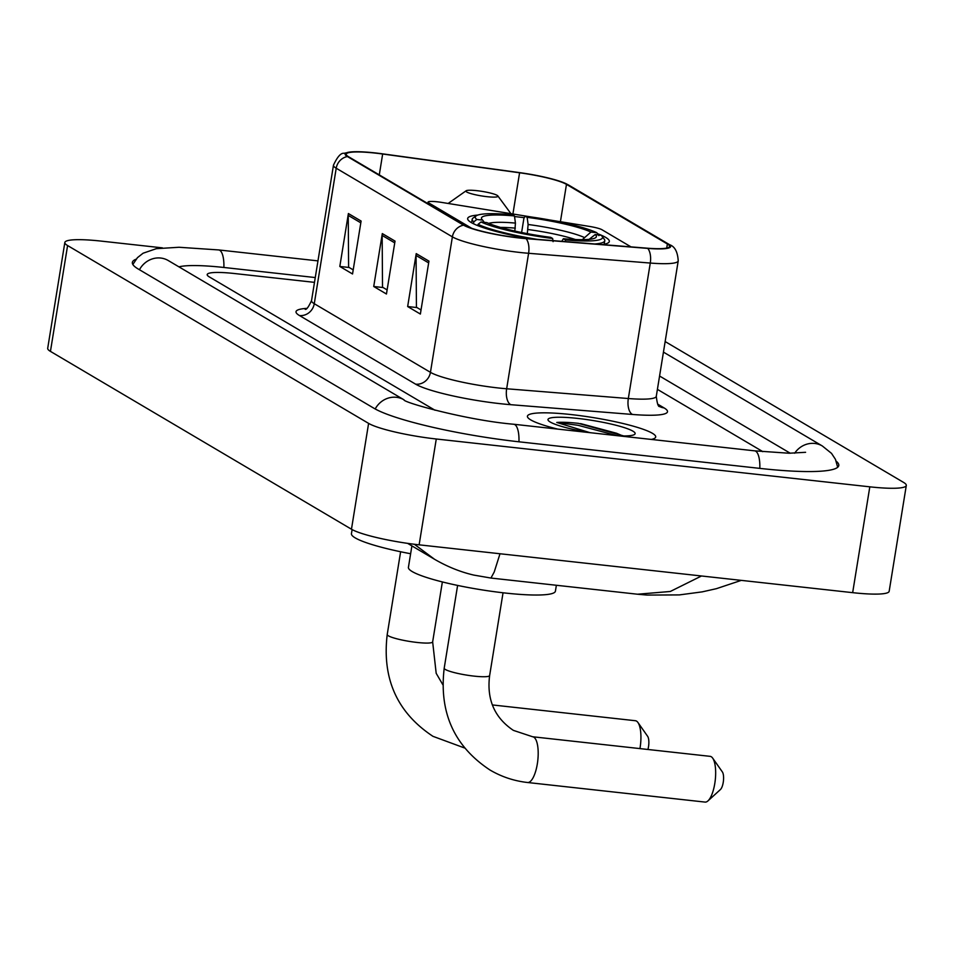 <?xml version="1.0" encoding="UTF-8"?>
<svg xmlns="http://www.w3.org/2000/svg" width="954" height="954" viewBox="0 0 954 954"><rect width="100%" height="100%" fill="white"/><g stroke="black" fill="none" stroke-linecap="round" stroke-linejoin="round"><path stroke-width="1.43" d="M602.201 244.57A71.753 10.112 9.2 0 0 609.32 241.457A71.753 10.112 9.2 0 0 597.514 233.694M524.283 217.703A71.753 10.112 9.2 0 0 516.019 216.713A71.753 10.112 9.2 0 0 514.552 216.546M477.847 215.067A71.753 10.112 9.2 0 0 467.663 218.514A71.753 10.112 9.2 0 0 529.744 238.762M630.928 246.871A40.617 5.724 9.2 0 0 630.177 246.394L601.974 229.735A13.535 1.908 9.2 0 0 589.655 226.456L548.645 219.802M532.511 217.178L441.774 202.427A13.535 1.908 9.2 0 0 428.048 202.141A13.535 1.908 9.2 0 0 428.74 202.904L471.741 228.316M651.367 439.436A64.979 9.158 9.2 0 0 655.708 436.98A64.979 9.158 9.2 0 0 571.207 414.573A64.979 9.158 9.2 0 0 527.419 416.206A64.979 9.158 9.2 0 0 557.78 429.121A64.979 9.158 9.2 0 1 527.419 416.206A64.979 9.158 9.2 0 1 571.207 414.573A64.979 9.158 9.2 0 1 655.708 436.98A64.979 9.158 9.2 0 1 651.367 439.436M518.714 237.761A43.324 6.106 -170.8 0 1 464.586 225.275L348.413 156.647A43.324 6.106 -170.8 0 1 346.219 154.19A43.324 6.106 -170.8 0 1 382.661 154.011L519.584 172.781A43.324 6.106 -170.8 0 1 566.473 184.372L667.383 243.985A43.324 6.106 -170.8 0 1 669.589 246.442A43.324 6.106 -170.8 0 1 647.229 248.183L525.547 238.417A43.324 6.106 -170.8 0 1 518.714 237.761M519.048 237.963A44.397 6.261 9.2 0 0 526.059 238.643L647.742 248.398A44.397 6.261 9.2 0 0 668.396 244.105L567.487 184.48A44.397 6.261 9.2 0 0 564.649 183.073A44.397 6.261 9.2 0 0 519.429 172.602L382.506 153.832A44.397 6.261 9.2 0 0 351.203 151.913A44.397 6.261 9.2 0 0 347.399 156.539L463.572 225.168A44.397 6.261 9.2 0 0 519.048 237.963M353.195 269.875L348.604 267.156L348.246 215.401A10.828 10.089 -59.4 0 1 348.389 213.541L339.815 266.464L352.539 273.977L361.101 221.054L348.389 213.541M349.164 267.49L339.815 266.464M421.036 309.955L416.433 307.236L416.075 255.469A10.828 10.089 -59.4 0 1 416.218 253.621L407.656 306.544L420.368 314.057L428.942 261.134L416.218 253.621M417.005 307.57L407.656 306.544M387.121 289.909L382.518 287.202L382.16 235.435A10.828 10.089 -59.4 0 1 382.304 233.587L373.729 286.498L386.453 294.011L395.028 241.1L382.304 233.587M383.091 287.536L373.729 286.498M234.565 273.536A40.617 5.724 9.2 0 0 207.197 274.561A40.617 5.724 9.2 0 0 209.248 276.863L435.036 410.256L209.248 276.863A40.617 5.724 9.2 0 1 207.197 274.561A40.617 5.724 9.2 0 1 234.565 273.536L314.486 282.36L234.565 273.536M762.771 451.671A40.617 5.724 9.2 0 0 761.888 451.087L657.401 389.363L761.888 451.087A40.617 5.724 9.2 0 1 762.771 451.671M315.261 277.554L224.393 267.525A73.1 10.303 9.2 0 0 178.947 266.858M790.282 453.245L659.572 376.019M162.418 247.861L101.339 241.123A54.151 7.632 9.2 0 0 64.836 242.483A54.151 7.632 9.2 0 0 67.591 245.548L368.602 423.385A54.151 7.632 9.2 0 0 436.276 438.995L869.809 486.826A54.151 7.632 9.2 0 0 906.3 485.467A54.151 7.632 9.2 0 0 903.557 482.402L665.153 341.556M64.836 242.483L47.7 348.317A54.151 7.632 9.2 0 0 50.443 351.382L351.466 529.22A54.151 7.632 9.2 0 0 419.128 544.829L852.661 592.661A54.151 7.632 9.2 0 0 889.164 591.301L906.3 485.467M136.1 259.19A116.424 16.409 9.2 0 0 132.356 262.445A116.424 16.409 9.2 0 0 138.258 269.028L373.992 408.288A116.424 16.409 9.2 0 0 519.465 441.857L760.326 468.438A116.424 16.409 9.2 0 0 838.781 465.504A116.424 16.409 9.2 0 0 836.253 461.235M407.62 543.363L434.475 559.235L414.358 544.269M500.003 553.761L494.208 572.03L490.94 578.052L637.522 594.223L670.28 591.48L701.488 575.989M623.701 435.942L578.398 423.349C569.037 422.324 561.834 422.038 556.778 422.467L589.739 432.591M618.526 435.823A44.134 6.213 9.2 0 0 634.541 434.452A44.134 6.213 9.2 0 0 577.742 418.424A44.134 6.213 9.2 0 0 548.3 420.487A44.134 6.213 9.2 0 0 590.621 432.734M556.778 422.467L578.076 425.305L616.976 435.644M580.569 423.6L616.57 433.259L622.831 435.942M711.231 756.725A23.015 7.715 -83.7 0 0 710.122 756.343L532.642 736.762A23.015 7.715 96.3 0 1 533.763 737.144A23.015 7.715 96.3 0 1 537.579 762.198A23.015 7.715 96.3 0 1 527.598 782.507L705.066 802.087A23.015 7.715 -83.7 0 0 707.963 800.895A23.015 7.715 -83.7 0 0 715.261 780.062A23.015 7.715 -83.7 0 0 712.686 758.144A23.015 7.715 -83.7 0 0 711.231 756.725M521.611 232.514L523.901 218.323L525.189 216.176A64.443 9.075 9.2 0 1 596.799 232.704L590.931 232.06A58.206 8.204 9.2 0 0 527.145 217.345L528.111 224.488L527.323 233.635M411.901 545.891L408.419 567.344A74.46 10.494 9.2 0 0 505.238 593.03A74.46 10.494 9.2 0 0 555.419 591.158L556.373 585.267M473.101 218.025A67.15 9.457 9.2 0 0 472.206 219.253A67.15 9.457 9.2 0 0 473.816 221.829L476.797 219.468A64.443 9.075 9.2 0 1 476.165 215.866L473.101 218.025M473.506 223.749L473.816 221.829M594.795 243.974A67.15 9.457 9.2 0 0 604.776 240.718A67.15 9.457 9.2 0 0 604.311 239.287L602.081 236.258A64.443 9.075 9.2 0 0 601.044 235.209L595.177 234.565L588.415 239.931M514.838 231.059L515.434 223.093L514.468 215.938L512.513 214.781A64.443 9.075 9.2 0 0 476.165 215.866M596.799 232.704L598.921 235.638M565.555 241.636L565.328 239.895A64.443 9.075 9.2 0 0 602.081 236.258M514.468 215.938A58.206 8.204 9.2 0 0 481.853 219.277A58.206 8.204 9.2 0 0 482.664 220.112L476.797 219.468M527.145 217.345L525.189 216.176M565.328 239.895L563.361 238.738A58.206 8.204 9.2 0 0 595.606 237.701A58.206 8.204 9.2 0 0 595.177 234.565M482.664 220.112L484.262 222.33M582.298 239.669L590.931 232.06M561.811 241.326L563.361 238.738M553.07 241.648L552.652 238.5A64.443 9.075 9.2 0 1 481.031 221.972L478.049 224.333A67.15 9.457 9.2 0 0 537.15 239.347M478.049 224.333L477.847 225.657M481.031 221.972L486.898 222.616A58.206 8.204 9.2 0 0 550.685 237.331L552.652 238.5M712.686 758.144L722.369 771.929A9.48 3.172 96.3 0 1 723.43 780.956A9.48 3.172 96.3 0 1 720.425 789.542L707.963 800.895M639.943 748.592A23.015 7.715 -83.7 0 0 637.952 722.512A23.015 7.715 -83.7 0 0 636.509 721.105A23.015 7.715 -83.7 0 0 635.388 720.723L492.359 704.934M476.845 190.669A16.242 2.29 9.2 0 0 466.112 190.788A16.242 2.29 9.2 0 0 487.029 196.679A16.242 2.29 9.2 0 0 497.857 195.928A16.242 2.29 9.2 0 0 476.845 190.669M352.109 529.577L351.442 533.691A74.46 10.494 9.2 0 0 410.625 553.737M637.952 722.512L647.635 736.309A9.48 3.172 96.3 0 1 647.909 749.474M428.74 202.904L428.561 204.001M657.64 404.114L664.067 407.907A67.686 9.54 -170.8 0 1 632.562 414.465L510.891 404.699A67.686 9.54 -170.8 0 1 415.622 384.164L299.461 315.536A13.535 12.605 120.6 0 0 314.271 303.706L430.445 372.334A54.151 7.632 9.2 0 0 498.107 387.944A54.151 7.632 9.2 0 0 506.657 388.767L628.328 398.522A54.151 7.632 9.2 0 0 656.28 396.339C657.163 403.578 658.284 406.976 659.631 406.535L659.321 406.332M299.461 315.536A67.686 9.54 -170.8 0 1 306.771 308.369M311.529 300.641A54.151 7.632 9.2 0 0 314.271 303.706L336.213 168.226A54.151 7.632 -170.8 0 1 333.471 165.161L311.529 300.641C308.44 307.188 306.306 310.062 305.125 309.251M668.396 244.105A13.535 12.605 120.6 0 1 669.684 244.749C674.812 246.502 677.662 251.88 678.222 260.871A54.151 7.632 -170.8 0 1 650.27 263.054L528.599 253.287A54.151 7.632 -170.8 0 1 520.049 252.476A54.151 7.632 -170.8 0 1 452.387 236.854A13.535 12.605 -59.4 0 1 463.572 225.168M526.059 238.643A13.535 6.666 -85.4 0 1 528.599 253.287L506.657 388.767A13.535 6.666 94.6 0 0 510.891 404.699M567.487 184.48A13.535 12.605 -59.4 0 1 568.763 185.136L669.684 244.749M632.562 414.465A13.535 6.666 94.6 0 1 628.328 398.522L650.27 263.054A13.535 6.666 -85.4 0 0 647.742 248.398M347.399 156.539A13.535 12.605 120.6 0 0 336.213 168.226L452.387 236.854L430.445 372.334A13.535 12.605 120.6 0 1 415.622 384.164M659.548 406.464A13.535 12.605 120.6 0 0 664.067 407.907M566.473 184.372L560.415 221.71M519.584 172.781L512.918 213.994M382.661 154.011L379.287 174.88M667.383 243.985L666.727 248.064M382.16 235.435L394.741 242.865M416.075 255.469L428.656 262.899M348.246 215.401L360.815 222.831M139.451 269.732A21.656 20.177 -59.4 0 1 168.274 260.549L168.083 260.442M132.844 264.473L137.459 257.652L143.076 253.227L156.349 248.672L179.03 247.265L218.693 249.936A21.656 7.262 96.3 0 1 223.88 267.478M663.435 352.109L822.324 445.971A21.656 20.177 120.6 0 0 794.658 453.222M759.825 468.378A21.656 7.262 -83.7 0 0 754.626 450.837L513.777 424.256C466.148 420.201 402.326 402.123 404.007 399.821L168.274 260.549M518.964 441.809A21.656 7.262 -83.7 0 0 513.777 424.256M375.184 408.968A21.656 20.177 -59.4 0 1 404.007 399.821M50.443 351.382L67.591 245.548M852.661 592.661L869.809 486.826M419.128 544.829L436.276 438.995M351.466 529.22L368.602 423.385M532.642 736.762L513.371 730.37C494.494 717.67 486.576 699.389 489.64 675.539A23.015 3.244 -170.8 0 1 474.126 676.124A23.015 3.244 -170.8 0 1 445.375 669.481A23.015 3.244 -170.8 0 1 444.206 668.182L457.61 585.422M575.417 239.549A50.085 7.06 9.2 0 0 527.979 229.532M515.434 223.093A52.076 7.334 9.2 0 0 488.675 223.403M584.17 237.427A52.076 7.334 9.2 0 0 528.111 224.488M515.303 228.137A50.085 7.06 9.2 0 0 500.433 227.398M442.835 684.722L436.181 673.297L432.651 641.875A23.015 3.244 -170.8 0 1 417.148 642.459A23.015 3.244 -170.8 0 1 388.385 635.817A23.015 3.244 -170.8 0 1 387.217 634.517L400.62 551.758M428.048 202.141L427.821 203.56M564.649 183.073L568.763 185.136M351.203 151.913L344.024 153.296C340.9 152.819 337.382 156.778 333.471 165.161M678.222 260.871L656.28 396.339M218.693 249.936L317.968 260.883M837.684 467.281L835.454 459.351L831.518 453.377L822.324 445.971M805.593 452.303L789.03 453.233L754.626 450.837M637.51 594.223L647.086 595.069L679.32 594.914L702.239 591.862L716.394 588.678L741.27 580.378M434.523 559.271C447.474 566.771 460.603 572.054 473.888 575.107L490.94 578.052M444.206 668.182C438.923 712.411 454.176 746.35 489.962 769.997C501.577 776.818 514.123 780.992 527.598 782.507M471.634 222.771L472.206 219.253M604.204 244.236L604.776 240.718M503.044 592.78L489.64 675.539M387.217 634.517C381.946 678.747 397.198 712.686 432.973 736.333L464.538 747.972M466.112 190.788L448.153 203.464M497.857 195.928L510.939 213.672M442.37 581.928L432.651 641.875"/></g></svg>

